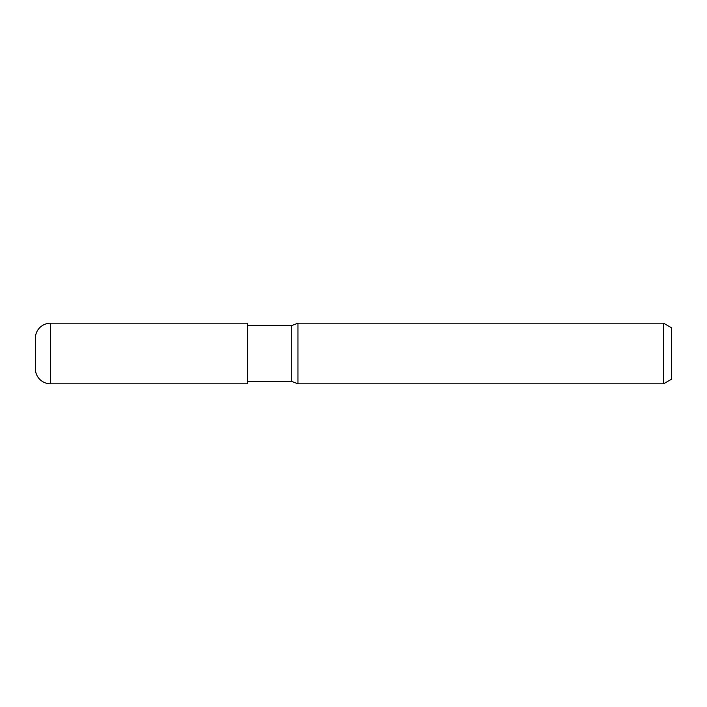 <?xml version="1.0" encoding="UTF-8"?>
<svg xmlns="http://www.w3.org/2000/svg" width="707" height="707" viewBox="0 0 707 707"><rect width="100%" height="100%" fill="white"/><g stroke="black" fill="none" stroke-linecap="round" stroke-linejoin="round"><path stroke-width="1.06" d="M663.573 383.804L663.573 323.196L671.65 327.862L671.65 379.138L663.573 383.804L297.947 383.804L291.284 381.276L247.45 381.276M291.284 381.276L291.284 325.724L297.947 323.196L663.573 323.196M247.45 325.724L291.284 325.724M297.947 383.804L297.947 323.196L297.947 383.804M50.497 323.196A15.147 15.147 0 0 0 35.35 338.353L35.35 368.647A15.147 15.147 0 0 0 50.497 383.804L50.497 323.196L247.45 323.205L247.45 383.795L50.497 383.804"/></g></svg>
